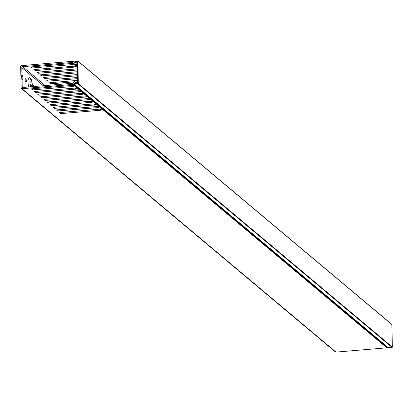 <?xml version="1.0" encoding="UTF-8"?>
<svg xmlns="http://www.w3.org/2000/svg" width="413" height="413" viewBox="0 0 413 413"><rect width="100%" height="100%" fill="white"/><g stroke="black" fill="none" stroke-linecap="round" stroke-linejoin="round"><path stroke-width="0.62" d="M76.276 83.199L75.842 82.832A0.294 0.279 -50 0 0 75.641 82.347A0.294 0.279 -50 0 0 75.455 82.435L74.087 83.793A0.294 0.279 -50 0 0 74.288 84.278L388.308 347.689L392.071 347.369L78.052 83.963L74.288 84.278M392.35 347.059L391.88 324.566L77.861 61.16L78.331 83.648L392.35 347.059A0.294 0.279 130 0 1 392.071 347.369M75.842 82.832L75.589 83.085L76.137 83.545M75.589 83.085A0.294 0.279 130 0 0 75.785 83.576L77.752 83.411L77.293 61.496L75.326 61.661L75.827 62.079M75.326 61.661A0.294 0.279 130 0 0 75.145 62.177A0.294 0.279 130 0 1 75.145 62.177L75.414 62.389A0.294 0.279 -50 0 0 75.414 62.389L75.419 62.394A0.294 0.279 -50 0 1 75.45 62.797A0.294 0.279 -50 0 1 75.042 62.853L73.617 61.728A0.294 0.279 -50 0 0 73.628 61.733M73.617 61.728A0.294 0.279 -50 0 1 73.803 61.212L77.567 60.897A0.294 0.279 -50 0 1 77.763 60.954L391.782 324.365A0.294 0.279 130 0 1 391.88 324.566M78.052 83.963A0.294 0.279 -50 0 0 78.331 83.648M388.308 347.689A0.294 0.279 130 0 1 388.014 347.447M32.08 86.689A4.45 1.125 85.2 0 0 32.24 84.391A4.45 1.125 85.2 0 0 30.996 79.1A4.45 1.125 85.2 0 0 29.886 82.419A4.45 1.125 85.2 0 0 30.608 86.813M28.683 86.973A5.937 1.497 -94.8 0 1 28.063 82.208A5.937 1.497 -94.8 0 1 29.54 77.783L30.996 79.1M34.103 86.518A1.337 0.336 85.2 0 0 33.804 85.749L33.257 85.29A1.337 0.336 85.2 0 0 33.169 85.259A1.337 0.336 85.2 0 0 32.932 86.291A1.337 0.336 85.2 0 0 32.947 86.616M25.079 79.709A1.337 0.336 85.2 0 0 25.461 81.299L26.009 81.764A1.337 0.336 85.2 0 0 26.096 81.795A1.337 0.336 85.2 0 0 26.329 80.597A1.337 0.336 85.2 0 0 25.957 79.167L25.405 78.707A1.337 0.336 85.2 0 0 25.322 78.671A1.337 0.336 85.2 0 0 25.079 79.709M29.963 82.481A1.931 0.485 85.2 0 0 30.516 84.784L31.693 85.775A1.931 0.485 85.2 0 0 31.816 85.821A1.931 0.485 85.2 0 0 32.152 84.092A1.931 0.485 85.2 0 0 31.615 82.027L30.433 81.036A1.931 0.485 85.2 0 0 30.314 80.989A1.931 0.485 85.2 0 0 29.963 82.481M22.059 79.012L20.913 79.11L21.099 87.902A0.888 0.836 -50 0 0 21.972 88.697L72.781 84.407A0.888 0.836 -50 0 0 73.282 84.2L75.667 82.223A0.444 0.418 130 0 1 76.328 82.585L76.271 83.034A0.444 0.418 -50 0 0 76.704 83.498A0.444 0.418 -50 0 0 77.117 83.096L77.303 81.712A0.888 0.836 -50 0 0 76.431 80.922L75.656 80.984A0.888 0.836 -50 0 0 75.156 81.196L72.889 83.075A0.888 0.836 130 0 1 72.389 83.287L23.092 87.448A0.888 0.836 130 0 1 22.219 86.653L22.059 79.012L22.41 79.311A1.931 0.485 85.2 0 0 22.534 79.358A1.931 0.485 85.2 0 0 22.875 77.629A1.931 0.485 85.2 0 0 22.333 75.558L21.977 75.264L21.817 67.624A0.888 0.836 130 0 1 22.658 66.684L71.95 62.523A0.888 0.836 130 0 1 72.461 62.647L74.799 64.139A0.888 0.836 -50 0 0 75.311 64.263L76.08 64.196A0.888 0.836 -50 0 0 76.916 63.261L77.339 63.612M103.751 109.099L103.358 109.424L387.301 347.607L387.693 347.281M387.301 347.607A0.888 0.836 130 0 1 386.8 347.818L102.914 109.682L100.746 110.24L60.809 113.611L59.555 112.558L99.487 109.187L102.476 109.311L99.77 107.044L97.602 107.607L57.67 110.978L56.411 109.925L96.348 106.554L99.332 106.678L96.632 104.412L94.463 104.974L54.526 108.345L53.272 107.292L93.209 103.921L96.193 104.045L93.493 101.779L91.325 102.336L51.388 105.713L50.133 104.654L90.07 101.283L93.054 101.407L90.354 99.146L88.186 99.703L48.249 103.074L46.994 102.021L86.926 98.65L89.91 98.774L87.21 96.508L85.042 97.07L45.11 100.442L43.85 99.388L83.787 96.017L86.771 96.141L84.071 93.875L81.903 94.438L41.966 97.809L40.711 96.756L80.649 93.384L83.632 93.508L80.933 91.242L78.764 91.8L38.827 95.176L37.573 94.118L77.51 90.746L80.494 90.875L77.794 88.609L75.625 89.167L35.688 92.538L34.434 91.485L74.366 88.114L77.35 88.237L74.65 85.976L72.481 86.534L32.55 89.905L31.29 88.852L71.227 85.481L74.211 85.605L72.781 84.407M21.972 88.697L335.991 352.103L386.8 347.818M335.991 352.103A0.888 0.836 130 0 1 335.402 351.922L21.383 88.511M77.541 90.752L38.801 94.019L38.827 95.176M80.68 93.384L41.945 96.652L41.966 97.809M45.079 99.285L45.11 100.442M83.824 96.017L45.084 99.29M48.218 101.918L48.249 103.074M86.962 98.65L48.223 101.923M51.362 104.551L51.388 105.713M90.101 101.288L51.362 104.556M54.501 107.189L54.526 108.345M93.24 103.921L54.506 107.189M96.384 106.554L57.644 109.827L57.67 110.978M99.523 109.187L60.783 112.46L60.809 113.611M71.263 85.481L32.524 88.754L32.55 89.905M35.657 91.381L35.688 92.538M74.402 88.114L35.663 91.387M73.942 66.204L35.203 69.472L35.229 70.628L77.448 66.829M35.229 70.628L33.974 69.57L73.906 66.199L76.462 66.307L77.407 66.73M70.804 63.566L32.064 66.839L32.09 67.99L72.022 64.619L73.881 64.139L77.443 66.054M32.09 67.99L30.83 66.937L70.768 63.566L73.323 63.674L76.044 65.182L74.799 64.139M50.928 83.798L49.674 82.745L77.69 80.375L50.907 82.641L50.928 83.798L74.412 81.815M47.758 80.003L47.789 81.16L77.654 78.64M47.789 81.16L46.535 80.107L77.629 77.484L47.763 80.008M44.619 77.37L44.65 78.527L77.592 75.744M44.65 78.527L43.391 77.474L77.567 74.588L44.625 77.376M41.481 74.738L41.507 75.894L77.53 72.853M41.507 75.894L40.252 74.841L77.51 71.697L41.486 74.743M38.342 72.105L38.368 73.261L77.474 69.957M38.368 73.261L37.113 72.208L77.448 68.852M77.081 68.837L38.347 72.105M76.916 63.261L76.673 61.914A0.444 0.418 -50 0 0 76.245 61.583A0.444 0.418 -50 0 0 75.832 62.12L75.909 62.554A0.444 0.418 130 0 1 75.264 63.029L72.807 61.46A0.888 0.836 -50 0 0 72.301 61.341L21.491 65.631A0.888 0.836 -50 0 0 20.65 66.565L20.836 75.362L21.977 75.264M78.072 87.943L78.083 88.459A0.888 0.836 130 0 0 78.238 88.356L78.63 88.026M78.238 88.356L81.046 90.71L81.444 90.385M81.211 90.576L81.222 91.092A0.888 0.836 130 0 0 81.376 90.989L81.769 90.664M81.376 90.989L84.19 93.343L84.582 93.018M84.35 93.209L84.36 93.725A0.888 0.836 130 0 0 84.52 93.622L84.913 93.297M84.52 93.622L87.329 95.981L87.721 95.651M87.494 95.842L87.504 96.358A0.888 0.836 130 0 0 87.659 96.255L88.052 95.93M87.659 96.255L90.468 98.614L90.86 98.289M90.633 98.48L90.643 98.996A0.888 0.836 130 0 0 90.798 98.893L91.19 98.562M90.798 98.893L93.606 101.247L94.004 100.922M93.772 101.113L93.782 101.629A0.888 0.836 130 0 0 93.937 101.526L94.334 101.2M93.937 101.526L96.75 103.88L97.143 103.555M96.91 103.746L96.926 104.262A0.888 0.836 130 0 0 97.081 104.159L97.473 103.833M97.081 104.159L99.889 106.518L100.282 106.187M100.054 106.378L100.065 106.895A0.888 0.836 130 0 0 100.22 106.791L100.612 106.466M100.22 106.791L103.028 109.151L103.426 108.826M78.083 88.459L77.794 88.609M81.046 90.71A0.888 0.836 130 0 1 80.891 90.814L80.494 90.875M81.222 91.092L80.933 91.242M84.19 93.343A0.888 0.836 130 0 1 84.035 93.452L83.632 93.508M84.36 93.725L84.071 93.875M87.329 95.981A0.888 0.836 130 0 1 87.174 96.084L86.771 96.141M87.504 96.358L87.21 96.508M90.468 98.614A0.888 0.836 130 0 1 90.313 98.717L89.91 98.774M90.643 98.996L90.354 99.146M93.606 101.247A0.888 0.836 130 0 1 93.452 101.35L93.054 101.407M93.782 101.629L93.493 101.779M96.75 103.88A0.888 0.836 130 0 1 96.596 103.988L96.193 104.045M96.926 104.262L96.632 104.412M99.889 106.518A0.888 0.836 130 0 1 99.734 106.621L99.332 106.678M100.065 106.895L99.77 107.044M103.028 109.151A0.888 0.836 130 0 1 102.873 109.254L102.476 109.311M103.358 109.424A0.888 0.836 130 0 1 103.204 109.533L102.914 109.682M75.491 85.393L75.099 85.718L77.907 88.077L78.3 87.752M77.907 88.077A0.888 0.836 130 0 1 77.752 88.181L77.35 88.237M75.099 85.718A0.888 0.836 130 0 1 74.944 85.827L74.65 85.976M75.311 64.263L76.472 65.239L77.117 65.073L76.08 64.196M25.183 80.612A1.337 0.336 85.2 0 0 25.09 79.952M21.646 79.048A1.931 0.485 85.2 0 0 21.672 77.112A1.931 0.485 85.2 0 0 21.187 75.656L20.836 75.362M73.282 84.2L74.768 85.445L75.161 85.119M77.303 81.712L77.727 82.068M76.328 82.476L75.904 82.12M77.303 62.44A0.444 0.418 130 0 1 77.314 62.44L76.673 61.914M76.472 65.239L76.044 65.182M74.768 85.445A0.888 0.836 130 0 1 74.614 85.548L74.211 85.605M74.934 85.305L74.944 85.827M72.461 85.532L72.481 86.534M72.001 63.617L72.022 64.619M103.193 109.017L103.204 109.533M100.726 109.238L100.746 110.24M97.582 106.606L97.602 107.607M94.443 103.973L94.463 104.974M91.304 101.335L91.325 102.336M88.165 98.702L88.186 99.703M85.021 96.069L85.042 97.07M81.882 93.436L81.903 94.438M78.744 90.798L78.764 91.8M75.605 88.165L75.625 89.167M75.145 66.25L75.166 67.252M22.219 86.653L23.154 87.442M43.406 85.734L21.817 67.624M76.462 66.307L73.881 64.139M73.323 63.674L71.95 62.523M22.658 66.684L45.182 85.579M77.412 67.102L77.019 66.777M74.309 64.196L77.05 66.498M77.396 66.317L76.854 65.863M72.461 62.647L73.912 63.86M76.307 82.76L75.667 82.223M77.117 83.096L77.515 83.431M29.963 82.166L31.615 82.027M25.095 79.239L25.957 79.167M21.187 75.656L22.333 75.558M32.947 85.827L33.804 85.749M75.837 82.404L76.302 82.791M74.092 84.221L388.106 347.627M76.539 61.676L77.314 62.322M77.019 81.103L77.716 81.691"/></g></svg>
